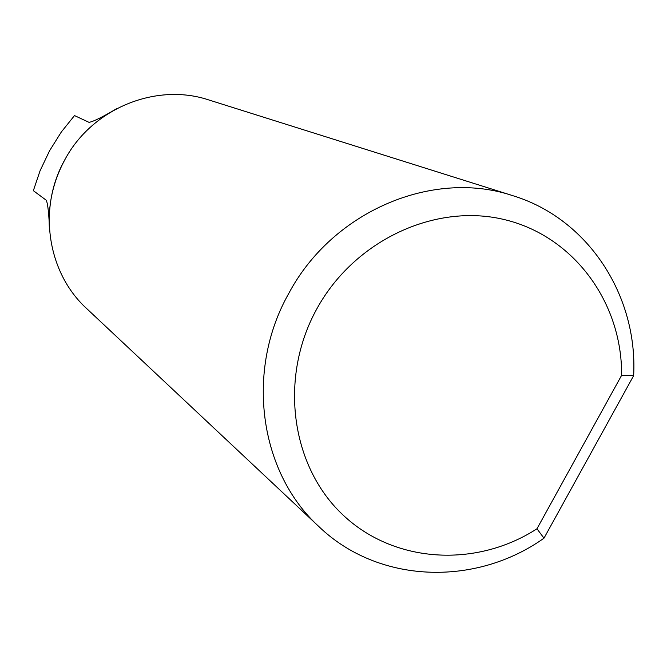 <?xml version="1.0" encoding="UTF-8"?>
<svg xmlns="http://www.w3.org/2000/svg" width="667" height="667" viewBox="0 0 667 667"><rect width="100%" height="100%" fill="white"/><g stroke="black" fill="none" stroke-linecap="round" stroke-linejoin="round"><path stroke-width="1" d="M319.043 526.73C259.213 472.428 244.956 370.752 288.828 293.33C332.483 211.239 432.783 168.784 512.79 195.673C587.944 218.501 637.885 295.356 633.65 375.663L543.98 538.186C475.296 587.035 378.289 583.642 319.043 526.73L86.627 308.521C47.34 272.728 37.435 208.187 64.807 159.805C52.685 182.333 47.607 206.178 49.583 231.349C49.041 214.832 47.957 204.486 46.331 200.3L33.35 190.679L40.078 170.744L49.591 150.734L61.306 132.016L74.496 115.574L89.003 122.336C93.255 121.669 102.501 117.1 116.742 108.621M316.792 308.929C279.048 377.138 290.595 464.941 341.938 513.982C393.096 563.323 475.529 568.484 536.968 528.781L621.611 375.346C622.303 302.409 573.562 235.901 504.135 219.535C434.867 202.843 354.202 240.537 316.792 308.929M543.98 538.186L536.968 528.781M64.807 159.805C92.013 108.488 156.045 82.349 208.704 99.917L512.79 195.673M621.611 375.346L633.65 375.663"/></g></svg>
